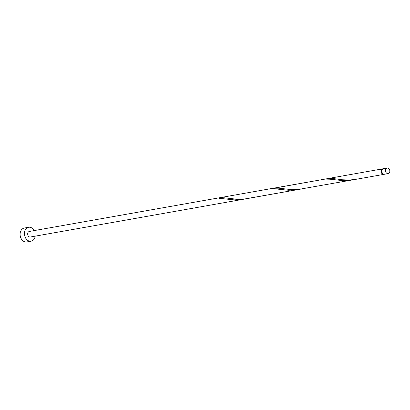 <?xml version="1.0" encoding="UTF-8"?>
<svg xmlns="http://www.w3.org/2000/svg" width="410" height="410" viewBox="0 0 410 410"><rect width="100%" height="100%" fill="white"/><g stroke="black" fill="none" stroke-linecap="round" stroke-linejoin="round"><path stroke-width="0.61" d="M389.5 169.566A2.824 2.147 80 0 0 387.168 168.044A2.824 2.147 80 0 0 385.825 172.087A2.824 2.147 80 0 0 388.157 173.609A2.824 2.147 80 0 0 389.5 169.566M388.157 173.609L384.534 174.25A2.824 2.147 -100 0 1 382.202 172.728A2.824 2.147 -100 0 1 383.55 168.684L387.168 168.044M382.925 173.727A2.26 1.717 -100 0 1 381.848 172.605A2.26 1.717 -100 0 1 382.217 169.73M34.209 230.589A7.062 5.366 80 0 0 28.628 227.273A7.062 5.366 80 0 0 25.271 237.38A7.062 5.366 80 0 0 31.093 241.188A7.062 5.366 80 0 0 35.193 236.155M28.628 227.273L24.282 228.042A7.062 5.366 80 0 0 20.925 238.148A7.062 5.366 80 0 0 26.747 241.956L31.093 241.188M382.591 169.207A0.564 0.43 80 0 0 382.55 168.889A2.824 2.147 -100 0 1 382.822 168.812A2.824 2.147 -100 0 1 383.191 168.792M384.165 174.276A2.824 2.147 -100 0 1 383.811 174.378A2.824 2.147 -100 0 1 381.479 172.856A2.824 2.147 -100 0 1 381.823 169.386A0.564 0.43 80 0 0 382.263 169.643M382.55 168.889L379.973 169.417M383.811 174.378L355.516 179.39L349.402 180.026L342.468 179.77L333.14 178.55L328.231 178.514L271.328 188.672M299.454 189.292L295.933 189.912L288.476 190.266L273.178 188.641L269.58 188.882L325.109 179.088L330.07 179.206L342.796 180.641L350.258 180.287L353.774 179.662M327.37 178.642L378.225 169.627L381.823 169.386M352.052 180.005L298.839 189.369L291.407 189.63L278.815 188.175L273.045 188.267M301.196 189.02L244.519 198.993L237.082 199.26L224.495 197.804L219.586 197.763A0.564 0.43 -100 0 1 219.57 198.296M219.586 197.763A2.824 2.147 -100 0 0 218.853 198.266L234.151 199.89L243.407 199.26L30.355 237.011A2.824 2.147 80 0 1 28.023 235.489A2.824 2.147 80 0 1 29.366 231.445L269.58 188.882M382.822 168.812L381.689 169.017M297.727 189.635L243.407 199.26"/></g></svg>
